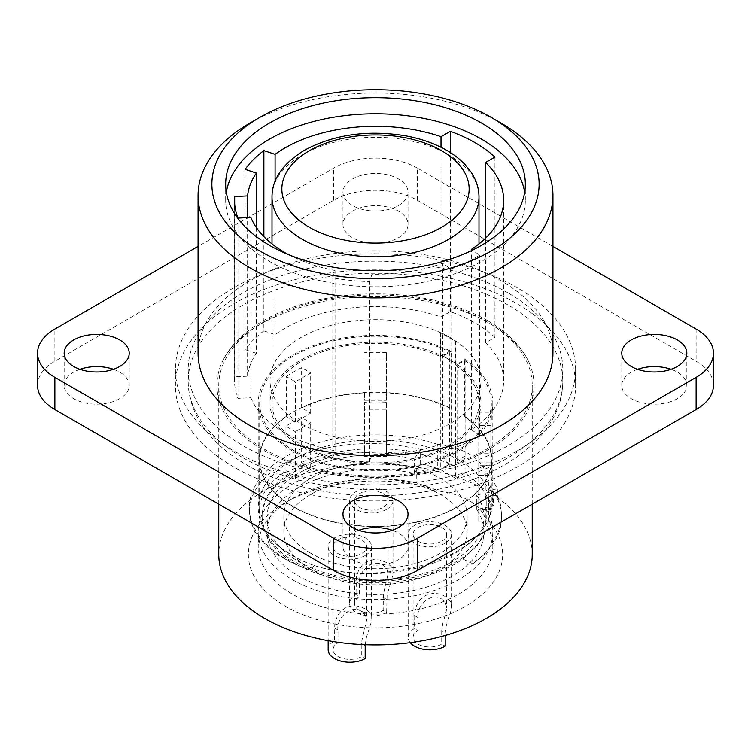 <?xml version="1.0" encoding="UTF-8"?>
<svg xmlns="http://www.w3.org/2000/svg" width="751" height="751" viewBox="0 0 751 751"><rect width="100%" height="100%" fill="white"/><g stroke="black" fill="none" stroke-linecap="round" stroke-linejoin="round"><path stroke-width="0.56" stroke-dasharray="3.75 2.82" d="M364.657 448.929L364.657 456.599L386.343 456.599L386.343 402.245L386.343 409.924L364.657 409.924L364.657 402.245L364.657 448.929A116.321 67.158 0 0 0 350.773 450.168L351.402 451.839L404.836 454.177A113.363 65.45 0 0 0 262.137 517.401A113.363 65.45 0 0 0 346.164 580.617A113.363 65.45 0 0 0 462.916 559.063L477.42 545.245L486.272 529.699L489.154 530.065A116.321 67.158 0 0 0 491.314 522.048L488.338 521.645L488.338 507.16L491.314 507.15C487.343 564.348 356.697 594.088 293.256 556.031L279.55 547.132L269.102 536.927L262.287 525.831L260.306 520.03L259.311 514.172L259.668 505.376L262.259 496.655L265.187 490.994L273.815 480.311L285.943 470.689L288.046 471.891L288.046 474.144L295.34 478.359L295.34 431.684L285.943 426.258A116.321 67.158 0 0 1 301.273 417.406L310.679 422.832L295.34 431.684M295.34 478.359L310.679 469.506L310.679 422.832M532.159 313.524A200.104 115.532 0 0 0 234.002 303.714A200.104 115.532 0 0 0 175.396 385.404A200.104 115.532 0 0 0 298.926 492.14A200.104 115.532 0 0 0 516.998 467.094A200.104 115.532 0 0 0 575.604 385.404A200.104 115.532 0 0 0 532.159 313.524M516.998 450.994A200.104 115.532 0 0 0 575.604 369.304A200.104 115.532 0 0 0 452.074 262.568A200.104 115.532 0 0 0 234.002 287.614A200.104 115.532 0 0 0 175.396 369.304A200.104 115.532 0 0 0 298.926 476.04A200.104 115.532 0 0 0 516.998 450.994M398.499 205.521A32.528 18.784 0 0 0 408.028 192.237A32.528 18.784 0 0 0 387.948 174.889A32.528 18.784 0 0 0 352.501 178.963A32.528 18.784 0 0 0 342.972 192.237A32.528 18.784 0 0 0 363.052 209.595A32.528 18.784 0 0 0 398.499 205.521M552.933 353.205A177.433 102.436 0 0 0 443.4 258.569A177.433 102.436 0 0 0 250.036 280.771A177.433 102.436 0 0 0 198.067 353.205M37.55 385.404A59.141 34.142 0 0 1 54.87 361.259L333.679 200.292A59.141 34.142 0 0 1 417.321 200.292L417.321 168.093L552.933 246.394M417.321 168.093A59.141 34.142 0 0 0 333.679 168.093L198.067 246.394M532.234 554.416A156.734 90.486 0 0 0 435.477 470.821A156.734 90.486 0 0 0 264.671 490.431A156.734 90.486 0 0 0 218.766 554.416M264.671 321.419A156.734 90.486 0 0 0 218.766 385.404A156.734 90.486 0 0 0 315.523 469A156.734 90.486 0 0 0 486.329 449.389A156.734 90.486 0 0 0 532.234 385.404A156.734 90.486 0 0 0 435.477 301.799A156.734 90.486 0 0 0 264.671 321.419M485.315 508.07A117.306 67.721 180 0 1 492.806 531.886A117.306 67.721 180 0 1 458.448 579.772A117.306 67.721 180 0 1 330.609 594.454A117.306 67.721 180 0 1 258.194 531.886A117.306 67.721 180 0 1 292.552 484.001A117.306 67.721 180 0 1 416.739 468.483A59.141 34.142 180 0 1 417.575 468.399L414.252 473.421A108.426 62.605 0 0 0 267.074 531.886A108.426 62.605 0 0 0 298.832 576.148A108.426 62.605 0 0 0 416.993 589.723A108.426 62.605 0 0 0 483.926 531.886A108.426 62.605 0 0 0 476.772 509.516L493.341 505.855A126.177 72.847 0 0 0 485.259 495.951A59.141 34.142 180 0 1 486.226 502.109A59.141 34.142 180 0 1 485.456 507.592A59.141 34.142 180 0 1 485.315 508.07L485.315 522.565A117.306 67.721 180 0 1 492.806 546.371A117.306 67.721 180 0 1 458.448 594.257A117.306 67.721 180 0 1 330.609 608.939A117.306 67.721 180 0 1 258.194 546.371A117.306 67.721 180 0 1 292.552 498.486L285.587 502.513A127.163 73.41 180 0 1 440.809 491.426A59.141 34.142 180 0 1 484.611 516.716A127.163 73.41 180 0 1 465.413 606.329A127.163 73.41 180 0 1 285.587 606.329A127.163 73.41 180 0 1 285.587 502.513L292.552 498.486A117.306 67.721 180 0 1 416.739 482.968L440.809 491.426M440.621 356.659L440.621 332.515A103.497 59.751 0 0 1 455.951 341.367L455.951 365.512A103.497 59.751 180 0 1 478.997 403.109A103.497 59.751 180 0 1 448.685 445.362A103.497 59.751 180 0 1 335.894 458.317A103.497 59.751 180 0 1 272.003 403.109A103.497 59.751 180 0 1 302.315 360.855A103.497 59.751 180 0 1 440.621 356.659L449.37 351.609A115.823 66.867 0 0 0 293.603 355.824A115.823 66.867 0 0 0 259.677 403.109A115.823 66.867 0 0 0 331.172 464.888A115.823 66.867 0 0 0 457.397 450.393A115.823 66.867 0 0 0 491.323 403.109A115.823 66.867 0 0 0 464.709 360.461L457.35 364.704A105.469 60.897 180 0 1 480.969 403.109A105.469 60.897 180 0 1 450.084 446.169A105.469 60.897 180 0 1 335.134 459.368A105.469 60.897 180 0 1 270.031 403.109A105.469 60.897 180 0 1 300.916 360.048A105.469 60.897 180 0 1 442.02 355.852A105.469 60.897 180 0 1 450.084 360.048L457.049 364.075L465.122 359.419A117.306 67.721 180 0 1 492.806 403.109A117.306 67.721 180 0 1 458.448 450.994A117.306 67.721 180 0 1 330.609 465.676A117.306 67.721 180 0 1 258.194 403.109A117.306 67.721 180 0 1 292.552 355.223A117.306 67.721 180 0 1 451.182 351.365L451.182 447.953C451.689 453.022 454.111 456.983 458.448 459.847A117.306 67.721 180 0 1 488.807 490.215L497.378 488.882A126.177 72.847 0 0 0 485.259 471.806L485.259 495.951M488.338 507.16L488.863 500.579L488.338 493.989L491.314 493.998L487.85 482.311L488.807 482.161L491.229 488.976L492.806 500.579L491.802 509.854L488.817 518.969L483.869 527.822L477.092 536.205L468.586 543.996L458.448 551.121C421.837 574.506 358.959 580.345 314.444 565.569A117.306 67.721 180 0 1 258.194 507.742A117.306 67.721 180 0 1 292.552 459.847A117.306 67.721 180 0 1 458.448 459.847L461.058 460.804L463.226 460.429L464.634 458.748L465.122 455.998L457.049 460.654A9.857 5.689 -120 0 1 455.012 465.169A9.857 5.689 -120 0 1 450.084 464.681A9.857 5.689 -120 0 1 443.109 452.609L443.109 356.03L451.182 351.365M455.951 365.512L457.35 364.704A105.469 60.897 180 0 0 450.084 360.048L443.109 356.03M416.739 468.483L416.739 482.968M462.916 559.063L472.792 563.776L481.654 556.369L488.976 548.446L496.984 535.67L500.692 524.573L501.677 515.064L500.382 504.193L497.378 495.322L497.378 488.882M472.792 563.776A126.177 72.847 0 0 0 501.677 517.401A126.177 72.847 0 0 0 493.341 491.361L493.341 505.855M457.049 364.075L457.049 460.654M450.084 423.63A105.469 60.897 180 0 1 335.134 436.829A105.469 60.897 180 0 1 270.031 380.569A105.469 60.897 180 0 1 300.916 337.518A105.469 60.897 180 0 1 415.866 324.31A105.469 60.897 180 0 1 480.969 380.569A105.469 60.897 180 0 1 450.084 423.63M288.591 254.655A128.149 73.983 0 0 0 335.04 270.491L332.796 277.842A140.963 81.38 0 0 0 369.68 281.597L371.933 274.246A128.149 73.983 0 0 0 442.639 263.301L450.957 269.027A140.963 81.38 0 0 0 479.654 255.124L472.426 250.158M226.323 192.237A149.834 86.506 0 0 0 225.666 200.292A149.834 86.506 0 0 0 318.161 280.207A149.834 86.506 0 0 0 481.447 261.451A149.834 86.506 0 0 0 525.334 200.292A149.834 86.506 0 0 0 524.677 192.237M256.354 227.515L256.354 353.345A128.149 73.983 0 0 0 247.586 376.176L234.688 376.833A140.963 81.38 0 0 0 234.537 380.569A140.963 81.38 0 0 0 237.954 398.377L250.843 397.72L250.843 217.433M237.954 398.377L237.954 218.09M494.947 157.081L494.947 337.368L485.625 342.747A128.149 73.983 0 0 1 503.649 380.569A128.149 73.983 0 0 1 471.337 429.685L471.337 250.684M485.625 342.747L485.625 238.114M487.624 320.668A158.564 91.547 0 0 0 333.763 297.086A158.564 91.547 0 0 0 221.977 362.517A158.564 91.547 0 0 0 263.376 450.131A158.564 91.547 0 0 0 454.158 464.888A158.564 91.547 0 0 0 529.023 362.517A158.564 91.547 0 0 0 487.624 320.668M398.499 237.71A32.528 18.784 0 0 0 408.028 224.436A32.528 18.784 0 0 0 387.948 207.088A32.528 18.784 0 0 0 352.501 211.153A32.528 18.784 0 0 0 342.972 224.436A32.528 18.784 0 0 0 363.052 241.784A32.528 18.784 0 0 0 398.499 237.71M358.743 530.272A32.528 18.784 0 0 0 352.501 533.088A32.528 18.784 0 0 0 342.972 546.371A32.528 18.784 0 0 0 363.052 563.719A32.528 18.784 0 0 0 398.499 559.645A32.528 18.784 0 0 0 408.028 546.371A32.528 18.784 0 0 0 392.257 530.272M79.935 369.304A32.528 18.784 0 0 0 73.692 372.12A32.528 18.784 0 0 0 64.164 385.404A32.528 18.784 0 0 0 84.243 402.752A32.528 18.784 0 0 0 119.691 398.678A32.528 18.784 0 0 0 129.219 385.404A32.528 18.784 0 0 0 113.448 369.304M637.552 369.304A32.528 18.784 0 0 0 631.309 372.12A32.528 18.784 0 0 0 621.781 385.404A32.528 18.784 0 0 0 641.861 402.752A32.528 18.784 0 0 0 677.308 398.678A32.528 18.784 0 0 0 686.836 385.404A32.528 18.784 0 0 0 671.065 369.304M417.321 200.292L696.13 361.259A59.141 34.142 180 0 1 713.45 385.404M507.929 292.843A187.29 108.135 0 0 0 303.826 269.402A187.29 108.135 0 0 0 188.21 369.304A187.29 108.135 0 0 0 243.071 445.765A187.29 108.135 0 0 0 447.174 469.206A187.29 108.135 0 0 0 562.79 369.304A187.29 108.135 0 0 0 507.929 292.843M494.947 337.368A140.963 81.38 0 0 0 475.176 323.024A140.963 81.38 0 0 0 450.337 311.609L441.015 316.988A128.149 73.983 0 0 0 284.892 328.262A128.149 73.983 0 0 0 275.082 334.617L263.873 330.881L263.873 236.621M275.082 334.617L275.082 181.301M485.315 522.565L486.207 520.19L484.611 516.716M437.739 468.521A126.177 72.847 0 0 0 420.588 463.846L417.575 468.399A59.141 34.142 180 0 1 437.739 468.521L437.739 444.376A59.141 34.142 180 0 1 485.259 471.806M256.354 353.345L245.145 349.609L245.145 169.322M263.873 330.881A140.963 81.38 0 0 0 245.145 349.609M314.444 565.569L309.834 569.943L292.637 563.241L277.729 554.933L267.478 547.01L259.377 538.336L254.542 530.948L250.693 521.391L249.332 511.628L250.055 503.761L252.374 496.026L256.26 488.516L261.686 481.26L268.576 474.416L276.79 468.108L286.281 462.344C317.279 445.305 365.53 439.016 408.159 447.033L404.836 454.177M437.739 444.376A126.177 72.847 0 0 0 286.281 456.232A126.177 72.847 0 0 0 249.323 507.742A126.177 72.847 0 0 0 309.834 569.943M465.122 359.419L465.122 455.998M450.337 311.609L450.337 152.547M441.015 316.988L441.015 147.29M250.843 397.72A128.149 73.983 0 0 0 335.04 450.769L332.796 458.129A140.963 81.38 0 0 0 369.68 461.884L371.933 454.524A128.149 73.983 0 0 0 442.639 443.588L450.957 449.314L450.957 269.027M450.957 449.314A140.963 81.38 0 0 0 479.654 435.411L479.654 255.124M442.639 443.588L442.639 263.301M332.796 458.129L332.796 277.842M369.68 461.884L369.68 281.597M471.337 429.685L479.654 435.411M234.688 376.833L234.688 204.028M247.586 376.176L247.586 217.602M335.04 450.769L335.04 270.491M371.933 454.524L371.933 274.246M491.314 521.635L489.154 530.065M488.338 521.645L488.863 515.064L488.338 508.483L491.314 508.483L487.85 496.796L487.85 482.311M497.378 495.322L487.85 496.796M288.046 474.144A113.363 65.45 0 0 0 262.137 515.787A113.363 65.45 0 0 0 346.164 579.002A113.363 65.45 0 0 0 486.272 529.699M310.679 469.506L303.376 465.291L303.376 463.686L288.046 471.891M303.376 463.686L301.273 462.466L301.273 417.406M350.773 450.168C332.346 451.98 315.852 456.082 301.273 462.466M386.343 402.245A116.321 67.158 0 0 0 364.657 402.245M420.588 463.846L420.588 449.361A126.177 72.847 0 0 0 408.159 447.033M420.588 449.361L414.252 458.927A108.426 62.605 0 0 0 267.074 517.401A108.426 62.605 0 0 0 298.832 561.664A108.426 62.605 0 0 0 416.993 575.238A108.426 62.605 0 0 0 483.926 517.401A108.426 62.605 0 0 0 476.772 495.022L493.341 491.361M414.252 473.421L414.252 458.927M476.772 509.516L476.772 495.022M478.011 462.851L478.011 475.364L491.314 475.364A116.321 67.158 0 0 0 491.821 469.103A116.321 67.158 0 0 0 491.314 462.851L478.011 462.851L478.011 522.048L478.011 475.364M440.321 469.506L455.66 478.359L455.66 341.536L440.321 332.684L440.321 469.506L449.727 464.08L449.37 407.943A115.823 66.867 0 0 0 386.343 392.876L386.343 400.264L364.657 400.264L364.657 392.876A115.823 66.867 0 0 0 301.63 407.943L310.679 413.172L295.34 422.024L286.291 416.796A115.823 66.867 0 0 0 259.677 459.452A115.823 66.867 0 0 0 331.172 521.232A115.823 66.867 0 0 0 457.397 506.728A115.823 66.867 0 0 0 490.816 465.704L490.816 425.47A115.823 66.867 0 0 0 491.323 419.208A115.823 66.867 0 0 0 490.816 412.947L490.816 453.191A115.823 66.867 0 0 0 464.709 416.796L464.709 360.461M488.338 508.483L488.338 493.989M490.816 465.704L478.011 465.704L478.011 412.947L490.816 412.947M490.816 425.47L478.011 425.47M478.011 465.704L478.011 412.947M478.011 453.191L490.816 453.191M286.291 416.796L286.291 376.551L295.34 381.78L310.679 372.928L301.63 367.699A115.823 66.867 0 0 0 293.603 371.923A115.823 66.867 0 0 0 286.291 376.551M295.34 422.024L295.34 381.78M310.679 413.172L310.679 372.928M301.63 407.943L301.63 367.699M449.727 407.746A116.321 67.158 0 0 0 326.018 398.668A116.321 67.158 0 0 0 259.179 459.452A116.321 67.158 0 0 0 293.256 506.934A116.321 67.158 0 0 0 420.016 521.494A116.321 67.158 0 0 0 491.821 459.452A116.321 67.158 0 0 0 465.057 416.598L464.709 416.796M455.66 478.359L465.057 472.933L465.057 416.598M364.657 392.876L364.657 400.264M410.253 642.659A21.685 12.523 180 0 1 408.178 637.317A21.685 12.523 180 0 1 414.533 628.465L418.016 630.474A16.757 9.679 0 0 0 413.106 637.317A16.757 9.679 0 0 0 418.016 644.161A16.757 9.679 0 0 0 441.719 644.161L445.202 646.17M449.37 407.943L449.37 351.609M310.679 569.305A91.669 52.927 180 0 1 283.831 531.886A91.669 52.927 180 0 1 340.419 482.987A91.669 52.927 180 0 1 440.321 494.458A91.669 52.927 180 0 1 467.169 531.886A91.669 52.927 180 0 1 410.581 580.786A91.669 52.927 180 0 1 310.679 569.305M310.679 553.215A91.669 52.927 180 0 1 283.831 515.787A91.669 52.927 180 0 1 340.419 466.887A91.669 52.927 180 0 1 440.321 478.359A91.669 52.927 180 0 1 467.169 515.787A91.669 52.927 180 0 1 410.581 564.686A91.669 52.927 180 0 1 310.679 553.215M328.168 649.718A21.685 12.523 180 0 1 334.514 640.856L337.997 642.875A16.757 9.679 0 0 0 333.097 649.718A16.757 9.679 0 0 0 337.997 656.552A16.757 9.679 0 0 0 361.7 656.552L365.183 658.571M491.314 493.998L491.314 462.851M491.314 508.483L491.314 509.525L478.011 509.525M386.343 392.876L386.343 352.632L386.343 360.02L364.657 360.02M386.343 352.632A115.823 66.867 0 0 0 364.657 352.632M386.343 456.599L386.343 409.924M491.314 509.525A116.321 67.158 0 0 0 465.057 472.933M491.314 507.15L491.314 475.364M364.657 456.599L364.657 409.924M386.343 400.264L386.343 360.02M478.011 522.048L491.314 522.048M285.943 470.689L285.943 426.258M488.807 482.161L488.807 490.215M351.402 451.839A113.363 65.45 0 0 0 303.376 465.291M449.727 464.08A116.321 67.158 0 0 0 386.343 448.929M383.17 493.651A16.757 9.679 180 0 1 388.079 500.495A16.757 9.679 180 0 1 377.734 509.431A16.757 9.679 180 0 1 359.466 507.338A16.757 9.679 180 0 1 354.556 500.495A16.757 9.679 180 0 1 364.902 491.558A16.757 9.679 180 0 1 383.17 493.651M414.533 615.567L418.016 617.575C416.035 606.301 430.633 591.553 441.719 599.101L445.165 602.293L446.592 606.733L446.291 611.014L442.752 623.743L441.738 630.239L441.719 631.253L445.202 633.271L446.197 625.996L451.041 610.45L451.454 604.724L450.469 601.504L447.399 597.815L442.639 595.064L438.227 593.769L433.383 593.384L427.826 594.388L422.813 597.092L419.02 601.082L416.448 605.841L414.796 612.037L414.533 628.465M418.016 617.575L418.016 630.474M386.652 612.365A21.685 12.523 180 0 1 363.015 615.088A21.685 12.523 180 0 1 349.628 603.513A21.685 12.523 180 0 1 355.983 594.661L359.466 596.679A16.757 9.679 0 0 0 354.556 603.513A16.757 9.679 0 0 0 359.466 610.356A16.757 9.679 0 0 0 383.17 610.356L386.652 612.365L387.103 594.708L391.825 579.199L392.989 573.069L392.717 569.906L391.327 566.695L386.652 562.508L379.677 559.964L373.435 559.673L367.934 561.1L362.217 565.156L358.434 570.807L356.453 577.003L355.983 594.661M441.719 527.455A16.757 9.679 180 0 1 446.629 534.299A16.757 9.679 180 0 1 436.284 543.236A16.757 9.679 180 0 1 418.016 541.142A16.757 9.679 180 0 1 413.106 534.299A16.757 9.679 180 0 1 423.451 525.362A16.757 9.679 180 0 1 441.719 527.455M386.652 509.347A21.685 12.523 180 0 1 363.015 512.06A21.685 12.523 180 0 1 349.628 500.495A21.685 12.523 180 0 1 355.983 491.642A21.685 12.523 180 0 1 379.621 488.929A21.685 12.523 180 0 1 393.008 500.495A21.685 12.523 180 0 1 386.652 509.347M445.202 543.151A21.685 12.523 180 0 1 421.564 545.864A21.685 12.523 180 0 1 408.178 534.299A21.685 12.523 180 0 1 414.533 525.447A21.685 12.523 180 0 1 438.162 522.734A21.685 12.523 180 0 1 451.558 534.299A21.685 12.523 180 0 1 445.202 543.151M365.183 555.543A21.685 12.523 180 0 1 341.555 558.265A21.685 12.523 180 0 1 328.168 546.69A21.685 12.523 180 0 1 334.514 537.838A21.685 12.523 180 0 1 358.152 535.125A21.685 12.523 180 0 1 371.538 546.69A21.685 12.523 180 0 1 365.183 555.543M355.983 581.762L359.466 583.771C357.485 572.497 372.083 557.749 383.17 565.296L386.859 568.882L388.079 573.877L383.367 594.341L383.17 610.356M361.7 539.856A16.757 9.679 180 0 1 366.61 546.69A16.757 9.679 180 0 1 356.265 555.627A16.757 9.679 180 0 1 337.997 553.534A16.757 9.679 180 0 1 333.097 546.69A16.757 9.679 180 0 1 343.442 537.754A16.757 9.679 180 0 1 361.7 539.856M365.202 644.715L366.516 637.111L371.032 622.851L371.247 616.102L369.858 612.891L366.328 609.427L361.212 606.939L356.631 605.926L351.966 605.869L346.474 607.296L341.733 610.385L338.25 614.618L335.969 619.481L334.777 624.428L334.514 640.856M334.514 627.958L337.997 629.967L337.997 642.875M441.719 631.253L441.719 644.161M337.997 629.967C336.016 618.693 350.614 603.945 361.7 611.492L365.39 615.078L366.61 620.073L361.898 640.537L361.7 656.552M445.202 633.271L445.202 635.468M359.466 583.771L359.466 596.679M500.964 123.023A177.433 102.436 0 0 0 250.036 123.023M507.929 304.915A187.29 108.135 0 0 0 303.826 281.475A187.29 108.135 0 0 0 188.21 381.377A187.29 108.135 0 0 0 243.071 457.838A187.29 108.135 0 0 0 447.174 481.278A187.29 108.135 0 0 0 562.79 381.377A187.29 108.135 0 0 0 507.929 304.915M451.182 447.953L443.109 452.609M54.87 361.259L54.87 329.06M333.679 200.292L333.679 168.093M696.13 329.06L696.13 361.259M478.997 197.072A103.497 59.751 0 0 0 415.106 141.864A103.497 59.751 0 0 0 302.315 154.809A103.497 59.751 0 0 0 272.003 197.072M361.7 643.654L365.183 645.663M383.17 597.458L386.652 599.467M575.604 385.404L575.604 369.304M188.21 369.304L188.21 381.377C188.276 394.453 191.646 407.004 198.33 419.011C208.553 436.941 224.483 452.14 246.131 464.606C294.683 493.116 369.53 503.095 433.618 490.234C507.085 476.472 563.166 433.149 562.79 381.377L562.79 369.304M218.766 504.174L218.766 385.404M501.677 517.401L501.677 515.064M270.031 380.569L270.031 403.109M225.666 200.292L225.666 184.192M503.649 380.569L503.649 200.292M486.226 502.109L486.226 520.546M463.226 460.429L455.012 465.169M234.537 380.569L234.537 200.292M408.028 546.371L408.028 514.172M408.028 224.436L408.028 192.237M129.219 385.404L129.219 353.205M686.836 385.404L686.836 353.205M483.926 531.886L483.926 517.401M491.323 419.208L491.323 403.109M488.863 515.064L488.863 500.579M478.997 403.109L478.997 243.906M283.831 515.787L283.831 531.886M491.821 469.103L491.821 459.452M388.079 500.495L388.079 573.877M446.629 534.299L446.629 607.681M366.61 546.69L366.61 620.073M408.178 534.299L408.178 637.317M328.168 546.69L328.168 640.678M349.628 500.495L349.628 603.513M333.097 546.69L333.097 649.718M272.003 403.109L272.003 243.906M413.106 534.299L413.106 637.317M371.538 546.69L371.538 618.73M267.074 531.886L267.074 517.401M451.558 534.299L451.558 606.339M480.969 380.569L480.969 403.109M249.323 511.196L249.323 507.742M259.677 459.452L259.677 403.109M525.334 200.292L525.334 184.192M621.781 385.404L621.781 353.205M342.972 224.436L342.972 192.237M529.023 362.517C522.94 348.53 509.957 335.613 490.084 323.756C446.807 297.959 373.144 289.079 314.312 303.423C264.943 316.453 234.171 336.148 221.977 362.517M342.972 546.371L342.972 514.172M393.008 500.495L393.008 572.534M532.234 504.174L532.234 385.404M467.169 515.787L467.169 531.886M258.194 531.886L258.194 546.371M492.806 531.886L492.806 546.371M258.194 403.109L258.194 507.742M492.806 403.109L492.806 500.579M262.137 517.401L262.137 515.787M354.556 500.495L354.556 603.513M259.179 511.196L259.179 459.452M64.164 385.404L64.164 353.205M175.396 385.404L175.396 369.304"/><path stroke-width="1.13" d="M269.553 123.023A149.834 86.506 0 0 0 225.666 184.192A149.834 86.506 0 0 0 318.161 264.108A149.834 86.506 0 0 0 481.447 245.361A149.834 86.506 0 0 0 525.334 184.192A149.834 86.506 0 0 0 432.839 104.267A149.834 86.506 0 0 0 269.553 123.023M250.036 123.023L259.79 117.391A163.634 94.476 0 0 0 259.79 117.391A163.634 94.476 0 0 0 259.799 250.994A163.634 94.476 0 0 0 491.201 250.994A163.634 94.476 0 0 0 491.21 117.391A163.634 94.476 0 0 0 259.799 117.391L250.036 123.023A177.433 102.436 0 0 0 198.067 195.457A177.433 102.436 0 0 0 307.6 290.102A177.433 102.436 0 0 0 500.964 267.891A177.433 102.436 0 0 0 552.933 195.457A177.433 102.436 0 0 0 500.964 123.023L491.21 117.391M398.499 527.455A32.528 18.784 0 0 0 408.028 514.172A32.528 18.784 0 0 0 387.948 496.824A32.528 18.784 0 0 0 352.501 500.898A32.528 18.784 0 0 0 342.972 514.172A32.528 18.784 0 0 0 363.052 531.53A32.528 18.784 0 0 0 398.499 527.455M119.691 366.488A32.528 18.784 0 0 0 129.219 353.205A32.528 18.784 0 0 0 109.139 335.857A32.528 18.784 0 0 0 73.692 339.931A32.528 18.784 0 0 0 64.164 353.205A32.528 18.784 0 0 0 84.243 370.562A32.528 18.784 0 0 0 119.691 366.488M198.067 195.457L198.067 353.205A177.433 102.436 0 0 0 307.6 447.849A177.433 102.436 0 0 0 500.964 425.648A177.433 102.436 0 0 0 552.933 353.205L552.933 195.457M677.308 366.488A32.528 18.784 0 0 0 686.836 353.205A32.528 18.784 0 0 0 666.757 335.857A32.528 18.784 0 0 0 631.309 339.931A32.528 18.784 0 0 0 621.781 353.205A32.528 18.784 0 0 0 641.861 370.562A32.528 18.784 0 0 0 677.308 366.488M552.933 246.394L696.13 329.06A59.141 34.142 180 0 1 713.45 353.205A59.141 34.142 180 0 1 696.13 377.349L417.321 538.317A59.141 34.142 180 0 1 333.679 538.317L54.87 377.349A59.141 34.142 0 0 1 37.55 353.205A59.141 34.142 0 0 1 54.87 329.06L198.067 246.394M218.766 504.174L218.766 554.416A156.734 90.486 0 0 0 315.523 638.021A156.734 90.486 0 0 0 486.329 618.402A156.734 90.486 0 0 0 532.234 554.416L532.234 504.174M472.426 250.158L471.337 249.407A128.149 73.983 0 0 0 503.649 200.292A128.149 73.983 0 0 0 485.625 162.46L494.947 157.081A140.963 81.38 0 0 0 475.176 142.737A140.963 81.38 0 0 0 450.337 131.322L441.015 136.701A128.149 73.983 0 0 0 284.892 147.975A128.149 73.983 0 0 0 275.082 154.331L263.873 150.594A140.963 81.38 0 0 0 245.145 169.322L256.354 173.059A128.149 73.983 0 0 0 247.586 195.898L234.688 196.546A140.963 81.38 0 0 0 234.537 200.292A140.963 81.38 0 0 0 237.954 218.09L250.843 217.433A128.149 73.983 0 0 0 288.591 254.655M524.677 192.237A149.834 86.506 0 0 0 426.333 118.911A149.834 86.506 0 0 0 269.553 139.123A149.834 86.506 0 0 0 226.323 192.237M471.337 250.684L471.337 249.407M485.625 238.114L485.625 162.46M392.257 530.272A32.528 18.784 0 0 0 358.743 530.272M113.448 369.304A32.528 18.784 0 0 0 79.935 369.304M671.065 369.304A32.528 18.784 0 0 0 637.552 369.304M713.45 353.205L713.45 385.404A59.141 34.142 180 0 1 696.13 409.548L417.321 570.516A59.141 34.142 180 0 1 333.679 570.516L54.87 409.548L54.87 377.349M37.55 353.205L37.55 385.404A59.141 34.142 0 0 0 54.87 409.548M263.873 236.621L263.873 150.594M275.082 181.301L275.082 154.331M256.354 227.515L256.354 173.059M450.337 152.547L450.337 131.322M441.015 147.29L441.015 136.701M234.688 204.028L234.688 196.546M247.586 217.602L247.586 195.898M445.202 635.468L445.202 646.17A21.685 12.523 180 0 1 410.253 642.659M365.202 644.715L365.183 658.571A21.685 12.523 180 0 1 341.555 661.284A21.685 12.523 180 0 1 328.168 649.718L328.168 640.678M333.679 538.317L333.679 570.516M696.13 377.349L696.13 409.548M417.321 538.317L417.321 570.516M448.685 239.325A103.497 59.751 0 0 0 478.997 197.072C478.941 188.276 476.294 179.968 471.065 172.139L465.31 164.873C459.743 158.893 452.853 153.664 444.658 149.186C433.111 142.915 419.94 138.437 405.136 135.753C367.277 129.716 333.679 134.56 304.352 150.303C282.742 163.615 271.956 179.207 272.003 197.072A103.497 59.751 0 0 0 335.894 252.28A103.497 59.751 0 0 0 448.685 239.325M309.281 150.791A93.64 54.063 0 0 0 309.281 227.253A93.64 54.063 0 0 0 441.719 227.253A93.64 54.063 0 0 0 441.719 150.791A93.64 54.063 0 0 0 309.281 150.791M478.997 243.906L478.997 197.072M272.003 243.906L272.003 197.072"/></g></svg>
